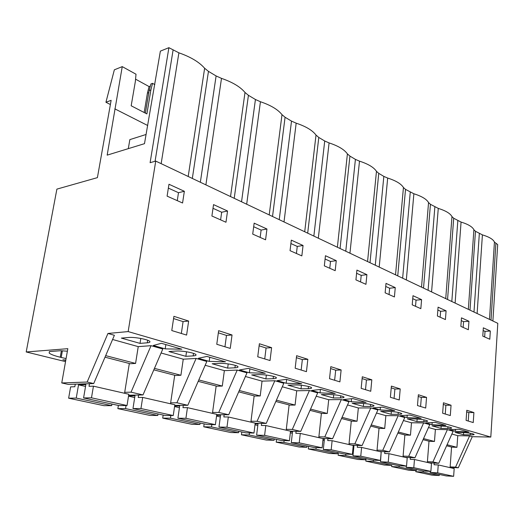 <?xml version="1.0" encoding="UTF-8"?>
<svg xmlns="http://www.w3.org/2000/svg" width="524" height="524" viewBox="0 0 524 524"><rect width="100%" height="100%" fill="white"/><g stroke="black" fill="none" stroke-linecap="round" stroke-linejoin="round"><path stroke-width="0.79" d="M105.933 102.259L111.134 100.326L97.405 177.636L56.887 189.125L26.2 351.964L67.832 348.683L61.753 382.952L68.271 384.413L93.711 383.555L114.389 335.294L107.937 333.467L128.157 331.581L155.739 161.091L150.106 162.689L168.892 47.677L160.37 51.136L144.486 143.674L107.171 155.137L122.249 66.62L114.35 69.823L105.933 102.259L110.387 104.525M93.711 383.555L87.148 382.035L107.937 333.467M450.109 467.388L458.297 467.781L472.288 436.682L490.805 437.068L128.157 331.581M112.588 339.486L138.238 346.633L151.05 345.676L131.026 392.175L124.705 392.312M128.668 395.207L143 394.939L162.807 349.01L151.05 345.676M161.084 352.999L183.256 359.182L196.114 358.442L176.902 402.773L170.647 402.832M174.734 405.38L187.808 405.294L206.823 361.475L196.114 358.442M205.166 365.287L224.364 370.632L237.208 370.082L218.75 412.44L212.574 412.434M216.733 414.7L228.719 414.746L246.994 372.859L237.208 370.082M245.409 376.501L262.046 381.131L274.831 380.745L257.074 421.296L250.983 421.231M255.188 423.274L266.225 423.405L283.818 383.286L274.831 380.745M282.292 386.778L296.708 390.793L309.415 390.537L292.3 429.431L286.3 429.326M290.473 431.18L300.73 431.376L317.688 392.882L309.415 390.537M316.214 396.229L328.712 399.714L341.301 399.576L324.788 436.937L318.887 436.793M322.411 438.477L332.583 438.739L348.951 401.738L341.301 399.576M347.53 404.954L358.344 407.967L370.802 407.927L354.853 443.88L349.05 443.704M352.004 445.236L362.077 445.551L377.889 409.938L370.802 407.927M376.52 413.03L385.861 415.637L398.175 415.683L382.749 450.326L377.044 450.123M379.507 451.518L389.463 451.878L404.764 417.549L398.175 415.683M403.434 420.536L411.484 422.776L423.641 422.901L408.707 456.319L403.1 456.103M405.124 457.367L414.962 457.766L429.778 424.637L423.641 422.901M428.488 427.519L435.392 429.438L447.391 429.628L432.916 461.913L427.407 461.677M429.051 462.83L438.758 463.268L453.122 431.252L447.391 429.628M451.878 434.029L457.76 435.673L469.589 435.916L455.553 467.146L450.142 466.891M472.288 436.682L469.589 435.916M470.224 434.881C472.871 434.92 474.174 434.75 474.135 434.37C472.452 433.427 468.364 432.798 461.86 432.496L455.114 432.379L463.517 434.75L470.224 434.881L470.336 433.269M398.096 414.314C400.69 414.307 401.928 414.078 401.803 413.626C399.648 412.395 394.978 411.648 387.786 411.379L380.765 411.379L391.107 414.301L398.096 414.314L398.26 412.408M409.827 415.034L421.178 418.316L407.01 417.576L400.323 415.676L409.827 415.034M351.257 401.738L343.495 399.53L352.894 398.594L366.106 402.406L351.257 401.738L351.558 398.731M153.25 345.48L161.418 343.299L181.854 349.2L165.204 348.873L153.25 345.48M441.012 428.396L432.031 425.855L438.87 425.94C445.59 426.235 449.854 426.896 451.675 427.925C451.74 428.324 450.45 428.514 447.817 428.494L441.012 428.396L441.188 426.032M234.948 367.802C237.3 367.678 238.302 367.304 237.962 366.689C237.293 365.169 225.228 363.001 219.471 363.387L212.168 363.754L227.645 368.13L234.948 367.802L235.263 365.379M301.012 388.854L287.971 385.166L295.209 384.983C300.776 384.767 311.171 386.548 311.59 387.773C311.832 388.317 310.712 388.625 308.23 388.697L301.012 388.854L301.418 385.284M239.429 369.964L248.33 368.398L265.295 373.298L249.372 372.787L239.429 369.964M251.703 374.922L265.884 378.931L273.155 378.695C275.578 378.597 276.646 378.262 276.358 377.68C275.827 376.317 264.653 374.365 258.98 374.653L251.703 374.922M320.026 392.862L335.222 393.491L320.911 389.358L311.623 390.472L320.026 392.862L320.393 389.424M458.978 429.228L468.842 432.077L455.304 431.298L449.487 429.647L458.978 429.228M431.992 424.676L445.839 425.436L435.274 422.383L425.763 422.907L431.992 424.676L432.156 422.554M363.335 406.454L352.194 403.31L359.294 403.257C366.754 403.513 371.66 404.312 374.025 405.661C374.182 406.139 372.977 406.395 370.409 406.421L363.335 406.454L363.623 403.434M423.831 421.656C426.451 421.663 427.715 421.453 427.623 421.027C425.645 419.907 421.185 419.207 414.242 418.918L407.305 418.873L416.934 421.591L423.831 421.656L423.975 419.848M382.448 407.128L394.67 410.659L380.169 409.951L372.977 407.908L382.448 407.128M340.541 397.906C343.069 397.86 344.235 397.578 344.039 397.068C341.438 395.581 336.27 394.716 328.535 394.48L321.356 394.598L333.395 397.998L340.541 397.906L340.757 395.79M140.019 343.377L121.352 338.104L128.609 337.482C134.472 336.84 148.803 339.559 149.838 341.484C150.309 342.179 149.464 342.624 147.296 342.807L140.019 343.377L140.799 338.452M286.176 383.247L277.052 380.653L286.183 379.33L301.732 383.817L286.176 383.247L286.621 379.455M209.214 361.377L198.334 358.285L206.915 356.438L225.497 361.802L209.214 361.377L209.783 357.27M185.863 356.327L193.173 355.888C195.439 355.737 196.369 355.331 195.963 354.676C195.131 352.966 182.031 350.549 176.202 351.047L168.905 351.539L185.863 356.327L186.524 351.768M61.753 382.952L87.148 382.035M490.805 437.068L497.8 323.328L155.739 161.091M489.802 339.244L482.787 336.133L483.331 327.827L490.326 331.024L489.802 339.244M466.786 410.279L473.906 412.565L473.244 422.567L466.098 420.386L466.786 410.279M184.356 191.286L168.964 184.258L167.097 196.14L182.568 202.998L184.356 191.286L178.488 192.701L168.361 188.116M446.088 310.817L445.42 319.561L437.389 315.998L438.077 307.162L446.088 310.817L440.619 311.289L437.854 310.038M188.647 321.055L186.603 335.078L171.774 330.559L173.909 316.326L188.647 321.055L183.086 321.605L181.337 333.474M468.947 321.258L461.467 317.845L460.858 326.406L468.358 329.734L468.947 321.258L463.557 321.664L461.271 320.629M366.905 274.655L356.916 270.096L355.927 279.875L365.949 284.322L366.905 274.655L361.213 275.362L356.595 273.273M307.837 359.294L296.617 355.691L295.176 368.221L306.448 371.66L307.837 359.294L302.348 359.569L301.156 370.042M270.037 360.545L257.736 356.792L259.373 343.744L271.609 347.667L270.037 360.545M301.844 255.895L290.047 250.662L291.318 240.136L303.055 245.494L301.844 255.895M232.04 334.98L230.252 348.401L216.772 344.288L218.646 330.677L232.04 334.98L226.486 335.419L224.953 346.79M213.537 204.609L227.54 211.008L225.975 222.248L211.899 216.006L213.537 204.609M254.153 223.159L266.952 229.008L265.57 239.809L252.712 234.104L254.153 223.159M336.264 260.664L325.45 255.725L324.33 265.865L335.19 270.679L336.264 260.664L330.513 261.476L325.09 259.02M394.415 296.944L385.133 292.824L386.011 283.379L395.26 287.604L394.415 296.944M341.124 369.97L339.899 381.872L329.531 378.708L330.801 366.662L341.124 369.97L335.688 370.18L334.633 380.26M426.549 397.375L418.362 394.749L417.477 405.55L425.704 408.058L426.549 397.375L421.316 397.441L420.582 406.493M399.255 399.989L390.393 397.284L391.389 386.096L400.212 388.926L399.255 399.989M420.838 308.662L412.211 304.837L412.991 295.7L421.584 299.63L420.838 308.662M371.817 379.815L370.737 391.284L361.167 388.363L362.294 376.763L371.817 379.815L366.44 379.972L365.51 389.686M450.306 415.565L442.649 413.233L443.428 402.786L451.053 405.235L450.306 415.565M105.671 355.632L135.578 363.433L129.277 363.787M138.238 346.633L135.578 363.433M143 394.939L131.026 392.175M165.204 348.873L165.853 344.582M173.568 318.572L183.086 321.605M152.536 83.349L150.879 89.938L149.137 90.58L150.932 83.951L152.536 83.349L154.829 84.613M150.879 89.938L146.89 113.918L131.177 105.782L135.349 81.475L136.011 74.218L122.249 66.62M114.815 108.848L147.703 125.511M135.559 79.17L149.071 86.565L150.349 86.087M65.539 361.626L26.2 351.964M67.38 351.218L60.633 350.72L49.38 351.584L49.171 353.019C50.566 354.322 54.254 355.724 60.234 357.23L61.393 350.759M62.376 350.811L61.19 357.466L66.076 358.573M61.19 357.466L60.234 357.23M65.742 360.46L62.873 359.752L65.808 360.106M188.195 176.483L204.635 68.264C199.29 62.114 190.71 56.965 178.9 52.826L168.892 47.677M204.635 68.264L208.46 71.369L192.328 178.448M230.527 196.566L245.003 92.473C240.365 86.879 232.532 82.183 221.495 78.377L216.104 75.947L208.46 71.369M245.003 92.473L248.428 95.309L234.221 198.314M269.212 214.912L281.997 114.664C277.969 109.555 270.784 105.245 260.435 101.735L255.43 99.501L248.428 95.309M281.997 114.664L285.076 117.258L272.526 216.484M304.706 231.746L316.011 135.068C312.52 130.384 305.905 126.422 296.171 123.166L291.508 121.11L285.076 117.258M316.011 135.068L318.795 137.452L307.686 233.16M337.384 247.243L347.405 153.899C344.373 149.595 338.268 145.934 329.085 142.908L324.723 141.002L318.795 137.452M347.405 153.899L349.927 156.1L340.069 248.52M367.566 261.561L376.468 171.328C373.835 167.359 368.182 163.966 359.497 161.15L355.41 159.381L349.927 156.1M376.468 171.328L378.747 173.359L370.003 262.714M395.535 274.825L403.441 187.507C401.168 183.839 395.915 180.688 387.681 178.055L383.837 176.405L378.747 173.359M403.441 187.507L405.517 189.393L397.742 275.873M421.525 287.152L428.553 202.565C426.588 199.166 421.696 196.231 413.875 193.762L405.517 189.393M428.553 202.565L430.44 204.321L423.53 288.102M445.734 298.634L451.983 216.622C450.293 213.458 445.728 210.72 438.274 208.401L430.44 204.321M451.983 216.622L453.705 218.253L447.555 299.499M468.338 309.357L473.893 229.761C472.452 226.82 468.174 224.259 461.068 222.071L453.705 218.253M473.893 229.761L475.471 231.287L470.002 310.143M489.495 319.391L494.433 242.081C493.208 239.337 489.2 236.933 482.408 234.87L475.471 231.287M494.433 242.081L497.695 244.597L492.888 321.002M177.269 200.646L178.488 192.701M149.071 86.565L147.421 93.108L148.783 92.61L149.137 90.58L145.371 113.132M147.421 93.108L144.172 112.509M148.783 92.61L145.358 113.125M128.308 148.639L129.847 139.62L146.117 134.458M183.256 359.182L180.911 375.269L174.675 375.518M187.808 405.294L176.902 402.773M154.462 368.365L180.911 375.269M218.351 332.825L226.486 335.419M227.54 211.008L221.678 212.24L213.006 208.316M220.604 219.864L221.678 212.24M224.364 370.632L222.294 386.07L216.13 386.234M228.719 414.746L218.75 412.44M198.806 379.939L222.294 386.07M249.372 372.787L249.876 368.844M259.118 345.807L266.081 348.021L264.731 358.927M227.645 368.13L228.209 363.918M271.609 347.667L266.081 348.021M266.952 229.008L261.109 230.075L253.682 226.722M260.159 237.411L261.109 230.075M262.046 381.131L260.205 395.967L254.14 396.059M266.225 423.405L257.074 421.296M239.298 390.504L260.205 395.967M296.394 357.669L302.348 359.569M265.884 378.931L266.362 375.053M303.055 245.494L297.259 246.431L290.905 243.555M296.42 253.485L297.259 246.431M296.708 390.793L295.084 405.065L289.104 405.104M300.73 431.376L292.3 429.431M276.403 400.192L295.084 405.065M330.605 368.562L335.688 370.18M329.773 268.281L330.513 261.476M328.712 399.714L327.264 413.469L321.382 413.456M332.583 438.739L324.788 436.937M310.542 409.1L327.264 413.469M362.117 378.59L366.44 379.972M333.395 397.998L333.736 394.716M360.558 281.932L361.213 275.362M358.344 407.967L357.054 421.244L351.27 421.191M362.077 445.551L354.853 443.88M342.054 417.327L357.054 421.244M380.169 409.951L380.411 407.299M391.231 387.865L394.899 389.031L394.074 398.404M400.212 388.926L394.899 389.031M395.26 287.604L389.64 288.226L385.723 286.451M389.057 294.567L389.64 288.226M385.861 415.637L384.714 428.462L379.029 428.37M389.463 451.878L382.749 450.326M371.228 424.938L384.714 428.462M407.01 417.576L407.207 415.211M418.224 396.452L421.316 397.441M391.107 414.301L391.349 411.517M421.584 299.63L416.043 300.167L412.735 298.673M415.525 306.304L416.043 300.167M411.484 422.776L410.456 435.175L404.869 435.064M414.962 457.766L408.707 456.319M398.319 432.012L410.456 435.175M443.304 404.436L445.891 405.262L445.243 414.026M416.934 421.591L417.143 419.03M451.053 405.235L445.891 405.262M440.16 317.23L440.619 311.289M435.392 429.438L434.475 441.45L428.992 441.306M438.758 463.268L432.916 461.913M423.536 438.595L434.475 441.45M455.304 431.298L455.441 429.385M466.681 411.877L468.823 412.558L468.246 421.041M473.906 412.565L468.823 412.558M463.151 327.428L463.557 321.664M447.07 444.738L456.948 447.313L451.557 447.149M457.76 435.673L456.948 447.313M458.297 467.781L455.553 467.146M463.517 434.75L463.668 432.562M490.326 331.024L485.021 331.371L483.154 330.526M484.654 336.965L485.021 331.371M103.994 405.687L111.671 405.635L76.249 398.07L68.637 398.201L103.994 405.687M105.01 357.185L129.323 363.492L124.555 393.275M128.825 394.251L127.031 405.53L91.477 397.821L93.442 386.168L128.825 394.251M91.477 397.821L83.578 397.952L119.072 405.583L127.031 405.53M111.933 404.05L111.671 405.635M75.273 384.177L74.827 386.745L70.616 386.869L68.637 398.201M93.442 386.168L89.034 386.306L89.48 383.699M85.55 386.43L78.535 384.839L85.857 384.596L83.578 397.952M76.249 398.07L78.535 384.839M150.054 415.44L157.796 415.473L125.557 408.596L117.854 408.622L150.054 415.44M153.82 369.846L174.715 375.263L170.51 403.775M174.826 404.764L173.248 415.545L140.949 408.543L142.679 397.415L174.826 404.764M140.949 408.543L132.972 408.569L165.243 415.506L173.248 415.545M158.019 413.953L157.796 415.473M118.372 405.432L117.854 408.622M142.679 397.415L138.225 397.487L138.611 395.024M128.557 395.928L134.976 395.81L132.972 408.569M134.701 397.559L128.518 396.157M125.557 408.596L126.042 405.537M192.157 424.355L199.913 424.46L170.451 418.178L162.709 418.119L192.157 424.355M198.196 381.348L216.163 386.011L212.449 413.357M216.785 414.346L215.39 424.682L185.922 418.296L187.441 407.646L216.785 414.346M185.922 418.296L177.911 418.231L207.373 424.571L215.39 424.682M200.116 423.006L199.913 424.46M163.161 415.06L162.709 418.119M187.441 407.646L182.974 407.659L183.315 405.321M174.636 406.041L179.68 406.015L177.911 418.231M179.437 407.685L174.558 406.585M170.451 418.178L170.844 415.532M230.783 432.529L238.531 432.7L211.506 426.936L203.751 426.805L230.783 432.529M238.708 391.854L254.16 395.862L250.872 422.134M255.208 423.123L253.976 433.047L226.977 427.191L228.32 416.98L255.208 423.123M226.977 427.191L218.967 427.06L245.979 432.87L253.976 433.047M238.708 431.304L238.531 432.7M204.15 423.877L203.751 426.805M228.32 416.98L223.853 416.953L224.154 414.726M216.654 415.322L220.532 415.342L218.967 427.06M220.316 416.947L216.55 416.095M211.506 426.936L211.82 424.63M266.356 440.062L274.065 440.284L249.188 434.979L241.446 434.789L266.356 440.062M275.84 401.482L289.124 404.928L286.196 430.204M290.525 431.186L289.431 440.73L264.607 435.352L265.799 425.54L290.525 431.186M264.607 435.352L256.622 435.156L281.48 440.501L289.431 440.73M274.229 438.942L274.065 440.284M241.806 431.973L241.446 434.789M265.799 425.54L261.352 425.475L261.614 423.353M255.116 423.857L258.011 423.896L256.622 435.156M257.821 425.442L254.998 424.8M249.188 434.979L249.444 432.942M299.211 447.018L306.874 447.286L283.897 442.38L276.194 442.145L299.211 447.018M309.998 410.338L321.395 413.298L318.795 437.645M323.098 438.627L322.122 447.817L299.224 442.852L300.285 433.42L323.098 438.627M299.224 442.852L291.292 442.61L314.236 447.542L322.122 447.817M307.018 445.99L306.874 447.286M276.515 439.433L276.194 442.145M300.285 433.42L295.863 433.322L296.093 431.291M290.46 431.73L292.523 431.776L291.292 442.61M292.359 433.256L290.335 432.804M283.897 442.38L284.1 440.579M329.662 453.47L337.26 453.771L315.965 449.225L308.322 448.95L329.662 453.47M341.53 418.519L351.283 421.047L348.964 444.542M353.235 445.511L352.37 454.374L331.175 449.782L332.118 440.691L353.235 445.511M331.175 449.782L323.308 449.494L344.556 454.059L352.37 454.374M337.391 452.52L337.26 453.771M308.61 446.33L308.322 448.95M332.118 440.691L327.736 440.566L327.939 438.614M323.059 439.014L324.408 439.053L323.308 449.494M324.258 440.481L322.935 440.186M315.965 449.225L316.142 447.607M357.958 459.456L365.477 459.79L345.696 455.572L338.118 455.258L357.958 459.456M370.723 426.084L379.035 428.246L376.966 450.935M381.197 451.904L380.431 460.458L360.761 456.194L361.593 447.424L381.197 451.904M360.761 456.194L352.966 455.873L372.695 460.111L380.431 460.458M365.595 458.585L365.477 459.79M338.373 452.736L338.118 455.258M361.593 447.424L357.257 447.28L357.44 445.407M353.209 445.773L353.949 445.793L352.966 455.873M353.811 447.175L353.091 447.011M345.696 455.572L345.84 454.111M384.315 465.037L391.756 465.397L373.324 461.467L365.824 461.127L384.315 465.037M397.827 433.112L404.882 434.946L403.028 456.889M407.22 457.845L406.532 466.111L388.225 462.148L388.972 453.679L407.22 457.845M388.225 462.148L380.522 461.795L398.888 465.744L406.532 466.111M416.377 469.504L416.285 470.631L408.93 470.251L391.657 466.596L391.756 465.397M366.053 458.683L365.824 461.127M388.972 453.679L384.681 453.515L384.845 451.708M381.184 452.055L380.522 461.795M373.324 461.467L373.448 460.144M423.058 439.662L428.999 441.201L427.348 462.443M431.488 463.386L430.872 471.39L413.796 467.69L414.464 459.502L431.488 463.386M413.796 467.69L406.185 467.31L423.333 470.997L430.872 471.39M416.285 470.631L399.072 466.963L391.657 466.596M414.464 459.502L410.226 459.319L410.364 457.583M406.283 466.105L406.185 467.31M399.072 466.963L399.177 465.757M431.973 475.13L439.236 475.53L423.123 472.091L415.801 471.705L431.973 475.13M446.612 445.767L451.564 447.051L450.09 467.637M454.177 468.574L453.633 476.323L437.658 472.864L438.254 464.932L454.177 468.574M437.658 472.864L430.145 472.465L446.186 475.916L453.633 476.323M439.315 474.436L439.236 475.53M415.886 470.611L415.801 471.705M438.254 464.932L434.075 464.742L434.2 463.059M430.23 471.358L430.145 472.465M423.123 472.091L423.215 470.971M147.696 340.253L147.296 342.807M173.071 50.173L155.071 161.281M216.104 75.947L200.351 182.247M161.15 163.658L178.9 52.826M193.526 353.386L193.173 355.888M255.43 99.501L241.538 201.786M205.893 184.88L221.495 78.377M291.508 121.11L279.233 219.667M246.68 204.222L260.435 101.735M273.436 376.363L273.155 378.695M324.723 141.002L313.856 236.088M284.015 221.934L296.171 123.166M308.479 386.47L308.23 388.697M355.41 159.381L345.768 251.219M318.317 238.204L329.085 142.908M383.837 176.405L375.276 265.216M349.947 253.203L359.497 161.15M370.599 404.41L370.409 406.421M410.246 192.223L402.642 278.198M379.199 267.076L387.681 178.055M434.855 206.96L428.088 290.263M406.336 279.947L413.875 193.762M457.825 220.722L451.812 301.516M431.579 291.92L438.274 208.401M447.941 426.785L447.817 428.494M479.336 233.599L473.984 312.035M455.114 303.082L461.068 222.071M495.874 243.509L491.021 320.112M477.115 313.516L482.408 234.87M49.433 351.584L49.171 353.019"/></g></svg>
